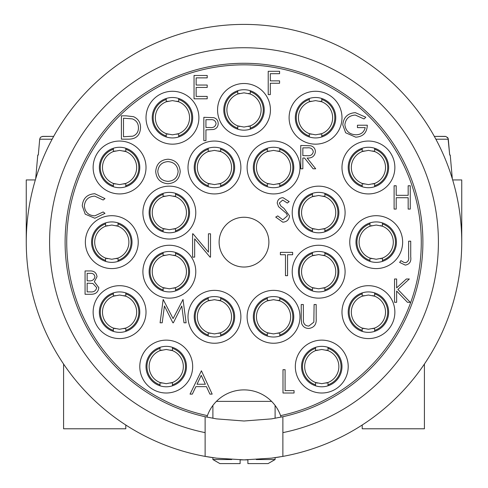 <?xml version="1.0" encoding="UTF-8"?>
<svg xmlns="http://www.w3.org/2000/svg" width="488" height="488" viewBox="0 0 488 488"><rect width="100%" height="100%" fill="white"/><g stroke="black" fill="none" stroke-linecap="round" stroke-linejoin="round"><path stroke-width="0.73" d="M268.888 242.146A24.888 24.888 0 0 1 244 267.027A24.888 24.888 0 0 1 219.112 242.146A24.888 24.888 0 0 1 244 217.258A24.888 24.888 0 0 1 268.888 242.146M192.675 117.718A20.221 20.221 0 0 1 172.453 137.939A20.221 20.221 0 0 1 152.238 117.718A20.221 20.221 0 0 1 172.453 97.502A20.221 20.221 0 0 1 192.675 117.718M198.897 117.718A26.437 26.437 0 0 1 172.453 144.161A26.437 26.437 0 0 1 146.016 117.718A26.437 26.437 0 0 1 172.453 91.28A26.437 26.437 0 0 1 198.897 117.718M139.794 167.488A20.221 20.221 0 0 1 119.572 187.709A20.221 20.221 0 0 1 99.357 167.488A20.221 20.221 0 0 1 119.572 147.272A20.221 20.221 0 0 1 139.794 167.488M146.016 167.488A26.437 26.437 0 0 1 119.572 193.931A26.437 26.437 0 0 1 93.135 167.488A26.437 26.437 0 0 1 119.572 141.05A26.437 26.437 0 0 1 146.016 167.488M132.016 242.146A20.221 20.221 0 0 1 111.801 262.361A20.221 20.221 0 0 1 91.579 242.146A20.221 20.221 0 0 1 111.801 221.924A20.221 20.221 0 0 1 132.016 242.146M138.238 242.146A26.437 26.437 0 0 1 111.801 268.583A26.437 26.437 0 0 1 85.357 242.146A26.437 26.437 0 0 1 111.801 215.702A26.437 26.437 0 0 1 138.238 242.146M139.794 312.131A20.221 20.221 0 0 1 119.572 332.352A20.221 20.221 0 0 1 99.357 312.131A20.221 20.221 0 0 1 119.572 291.916A20.221 20.221 0 0 1 139.794 312.131M146.016 312.131A26.437 26.437 0 0 1 119.572 338.574A26.437 26.437 0 0 1 93.135 312.131A26.437 26.437 0 0 1 119.572 285.694A26.437 26.437 0 0 1 146.016 312.131M186.453 366.567A20.221 20.221 0 0 1 166.237 386.789A20.221 20.221 0 0 1 146.016 366.567A20.221 20.221 0 0 1 166.237 346.352A20.221 20.221 0 0 1 186.453 366.567M192.675 366.567A26.437 26.437 0 0 1 166.237 393.011A26.437 26.437 0 0 1 139.794 366.567A26.437 26.437 0 0 1 166.237 340.13A26.437 26.437 0 0 1 192.675 366.567M264.221 109.94A20.221 20.221 0 0 1 244 130.162A20.221 20.221 0 0 1 223.779 109.94A20.221 20.221 0 0 1 244 89.725A20.221 20.221 0 0 1 264.221 109.94M270.437 109.94A26.437 26.437 0 0 1 244 136.384A26.437 26.437 0 0 1 217.563 109.94A26.437 26.437 0 0 1 244 83.503A26.437 26.437 0 0 1 270.437 109.94M335.762 117.718A20.221 20.221 0 0 1 315.547 137.939A20.221 20.221 0 0 1 295.325 117.718A20.221 20.221 0 0 1 315.547 97.502A20.221 20.221 0 0 1 335.762 117.718M341.984 117.718A26.437 26.437 0 0 1 315.547 144.161A26.437 26.437 0 0 1 289.103 117.718A26.437 26.437 0 0 1 315.547 91.28A26.437 26.437 0 0 1 341.984 117.718M388.643 167.488A20.221 20.221 0 0 1 368.428 187.709A20.221 20.221 0 0 1 348.206 167.488A20.221 20.221 0 0 1 368.428 147.272A20.221 20.221 0 0 1 388.643 167.488M394.865 167.488A26.437 26.437 0 0 1 368.428 193.931A26.437 26.437 0 0 1 341.984 167.488A26.437 26.437 0 0 1 368.428 141.05A26.437 26.437 0 0 1 394.865 167.488M396.421 242.146A20.221 20.221 0 0 1 376.199 262.361A20.221 20.221 0 0 1 355.984 242.146A20.221 20.221 0 0 1 376.199 221.924A20.221 20.221 0 0 1 396.421 242.146M402.643 242.146A26.437 26.437 0 0 1 376.199 268.583A26.437 26.437 0 0 1 349.762 242.146A26.437 26.437 0 0 1 376.199 215.702A26.437 26.437 0 0 1 402.643 242.146M388.643 312.131A20.221 20.221 0 0 1 368.428 332.352A20.221 20.221 0 0 1 348.206 312.131A20.221 20.221 0 0 1 368.428 291.916A20.221 20.221 0 0 1 388.643 312.131M394.865 312.131A26.437 26.437 0 0 1 368.428 338.574A26.437 26.437 0 0 1 341.984 312.131A26.437 26.437 0 0 1 368.428 285.694A26.437 26.437 0 0 1 394.865 312.131M341.984 366.567A20.221 20.221 0 0 1 321.763 386.789A20.221 20.221 0 0 1 301.547 366.567A20.221 20.221 0 0 1 321.763 346.352A20.221 20.221 0 0 1 341.984 366.567M348.206 366.567A26.437 26.437 0 0 1 321.763 393.011A26.437 26.437 0 0 1 295.325 366.567A26.437 26.437 0 0 1 321.763 340.13A26.437 26.437 0 0 1 348.206 366.567M338.873 212.591A20.221 20.221 0 0 1 318.658 232.813A20.221 20.221 0 0 1 298.436 212.591A20.221 20.221 0 0 1 318.658 192.376A20.221 20.221 0 0 1 338.873 212.591M345.095 212.591A26.437 26.437 0 0 1 318.658 239.035A26.437 26.437 0 0 1 292.214 212.591A26.437 26.437 0 0 1 318.658 186.154A26.437 26.437 0 0 1 345.095 212.591M338.873 271.694A20.221 20.221 0 0 1 318.658 291.916A20.221 20.221 0 0 1 298.436 271.694A20.221 20.221 0 0 1 318.658 251.479A20.221 20.221 0 0 1 338.873 271.694M345.095 271.694A26.437 26.437 0 0 1 318.658 298.137A26.437 26.437 0 0 1 292.214 271.694A26.437 26.437 0 0 1 318.658 245.257A26.437 26.437 0 0 1 345.095 271.694M189.564 212.591A20.221 20.221 0 0 1 169.342 232.813A20.221 20.221 0 0 1 149.127 212.591A20.221 20.221 0 0 1 169.342 192.376A20.221 20.221 0 0 1 189.564 212.591M195.786 212.591A26.437 26.437 0 0 1 169.342 239.035A26.437 26.437 0 0 1 142.905 212.591A26.437 26.437 0 0 1 169.342 186.154A26.437 26.437 0 0 1 195.786 212.591M189.564 271.694A20.221 20.221 0 0 1 169.342 291.916A20.221 20.221 0 0 1 149.127 271.694A20.221 20.221 0 0 1 169.342 251.479A20.221 20.221 0 0 1 189.564 271.694M195.786 271.694A26.437 26.437 0 0 1 169.342 298.137A26.437 26.437 0 0 1 142.905 271.694A26.437 26.437 0 0 1 169.342 245.257A26.437 26.437 0 0 1 195.786 271.694M234.667 316.797A20.221 20.221 0 0 1 214.452 337.019A20.221 20.221 0 0 1 194.23 316.797A20.221 20.221 0 0 1 214.452 296.582A20.221 20.221 0 0 1 234.667 316.797M240.889 316.797A26.437 26.437 0 0 1 214.452 343.241A26.437 26.437 0 0 1 188.008 316.797A26.437 26.437 0 0 1 214.452 290.36A26.437 26.437 0 0 1 240.889 316.797M293.77 316.797A20.221 20.221 0 0 1 273.548 337.019A20.221 20.221 0 0 1 253.333 316.797A20.221 20.221 0 0 1 273.548 296.582A20.221 20.221 0 0 1 293.77 316.797M299.992 316.797A26.437 26.437 0 0 1 273.548 343.241A26.437 26.437 0 0 1 247.111 316.797A26.437 26.437 0 0 1 273.548 290.36A26.437 26.437 0 0 1 299.992 316.797M234.667 167.488A20.221 20.221 0 0 1 214.452 187.709A20.221 20.221 0 0 1 194.23 167.488A20.221 20.221 0 0 1 214.452 147.272A20.221 20.221 0 0 1 234.667 167.488M240.889 167.488A26.437 26.437 0 0 1 214.452 193.931A26.437 26.437 0 0 1 188.008 167.488A26.437 26.437 0 0 1 214.452 141.05A26.437 26.437 0 0 1 240.889 167.488M293.77 167.488A20.221 20.221 0 0 1 273.548 187.709A20.221 20.221 0 0 1 253.333 167.488A20.221 20.221 0 0 1 273.548 147.272A20.221 20.221 0 0 1 293.77 167.488M299.992 167.488A26.437 26.437 0 0 1 273.548 193.931A26.437 26.437 0 0 1 247.111 167.488A26.437 26.437 0 0 1 273.548 141.05A26.437 26.437 0 0 1 299.992 167.488M281.094 417.118A38.881 38.881 0 0 0 280.594 415.63A177.309 177.309 0 0 0 244 64.837A177.309 177.309 0 0 0 207.406 415.63A38.881 38.881 0 0 0 206.906 417.118M285.474 275.683L285.474 254.748L280.386 254.748L280.386 252.351L292.654 252.351L292.654 254.748L287.566 254.748L287.566 275.683L285.474 275.683M302.847 168.793L300.754 168.793L300.754 145.467L310.704 145.784C313.705 146.626 315.272 148.596 315.407 151.707C314.711 156.227 311.954 158.332 307.135 158.027L315.705 168.793L313.119 168.793L304.549 158.027L302.847 158.027L302.847 168.793M164.425 305.97L162.199 322.794L160.088 322.794L163.169 299.467L173.1 318.609L183.012 299.467L186.111 322.794L184.006 322.794L181.774 306.006L173.356 322.794L172.88 322.794L164.425 305.97M396.64 302.316L394.548 302.316L394.548 278.99L396.64 278.99L396.64 287.871L406.37 278.99L409.353 278.99L397.891 289.457L410.249 302.316L407.462 302.316L396.64 291.061L396.64 302.316M342.783 124.91C343.509 117.303 347.694 113.216 355.331 112.655L365.817 117.236L364.017 118.938L355.264 115.046C349.097 115.503 345.632 118.761 344.876 124.818C345.766 131.132 349.451 134.456 355.935 134.786C360.9 134.706 363.993 132.315 365.213 127.612L357.442 127.612L357.442 125.215L367.311 125.215C366.988 132.681 363.139 136.664 355.752 137.183L345.644 132.767L342.783 124.91M207.205 98.808L194.047 98.808L194.047 75.475L207.205 75.475L207.205 77.867L196.139 77.867L196.139 85.046L207.205 85.046L207.205 87.437L196.139 87.437L196.139 96.41L207.205 96.41L207.205 98.808M82.258 205.844C82.997 198.28 87.175 194.236 94.812 193.718L104.987 198.598L103.157 200.001L94.678 196.109C88.426 196.548 84.985 199.842 84.351 206.003C85.01 212.225 88.499 215.507 94.824 215.849L103.157 211.963L104.987 213.347L94.837 218.246L85.217 214.165L82.258 205.844M190.046 394.115L201.41 370.788L212.176 394.115L209.901 394.115L206.454 386.636L195.877 386.636L192.333 394.115L190.046 394.115M280.594 415.63A38.881 38.881 0 0 0 207.406 415.63M91.366 294.282L85.058 294.282L85.058 270.95L89.609 270.95C93.94 270.688 96.41 272.615 97.02 276.733L94.324 281.692L98.814 287.658C98.277 291.964 95.794 294.173 91.366 294.282M140.538 127.789C140.099 135.298 136.128 139.092 128.625 139.159L121.396 139.159L121.396 115.833L126.105 115.833L133.511 116.675C138.238 118.804 140.581 122.512 140.538 127.789M270.309 94.623L268.217 94.623L268.217 71.297L279.581 71.297L279.581 73.688L270.309 73.688L270.309 80.868L279.581 80.868L279.581 83.259L270.309 83.259L270.309 94.623M410.255 209.09L410.255 185.757L408.163 185.757L408.163 195.328L396.201 195.328L396.201 185.757L394.109 185.757L394.109 209.09L396.201 209.09L396.201 197.719L408.163 197.719L408.163 209.09L410.255 209.09M405.406 262.715C408.108 261.867 409.188 259.86 408.633 256.7L408.633 241.182L410.731 241.182L410.731 256.932C411.366 261.605 409.554 264.331 405.29 265.106L399.66 262.416L400.898 260.623L403.875 262.379L405.406 262.715M294.057 393.011L282.991 393.011L282.991 369.678L285.084 369.678L285.084 390.613L294.057 390.613L294.057 393.011M194.669 238.815L194.669 257.133L192.577 257.133L192.577 233.801L193.016 233.801L208.425 252.168L208.425 233.801L210.517 233.801L210.517 257.133L210.041 257.133L194.669 238.815M180.218 171.575C179.59 164.084 175.552 159.96 168.11 159.21C160.515 159.808 156.38 163.895 155.696 171.465C156.361 178.956 160.436 183.049 167.921 183.738C175.405 183.098 179.505 179.041 180.218 171.575M205.936 140.636L203.838 140.636L203.838 117.309L213.732 117.657C216.623 118.56 218.112 120.53 218.197 123.568C218.112 126.685 216.556 128.661 213.543 129.485L205.936 129.869L205.936 140.636M289.488 215.873C289.012 219.789 286.791 221.894 282.82 222.186L275.726 217.093L277.702 215.909L282.82 219.795L287.395 215.842L286.56 213.555L278.526 206.662L277.227 203.106C277.587 199.696 279.502 197.884 282.973 197.664L289.189 201.611L287.298 203.045L282.741 200.056L279.319 203.008L280.856 206.021L283.992 208.346L289.488 215.873M301.645 323.538L301.23 318.621L301.23 304.53L303.322 304.53L303.414 321.616C304.018 324.471 305.817 325.954 308.819 326.069L313.851 322.135L314.089 304.53L316.181 304.53L316.181 318.621C316.633 324.276 314.217 327.558 308.935 328.461C305.36 328.448 302.932 326.808 301.645 323.538M205.35 384.245L201.239 375.333L197.012 384.245L205.35 384.245M89.993 273.341L87.151 273.341L87.151 280.82L88.56 280.82C92.031 281.24 94.153 279.886 94.928 276.775C94.422 274.244 92.775 273.097 89.993 273.341M88.541 283.211L87.151 283.211L87.151 291.885L90.134 291.885C93.708 292.3 95.91 290.891 96.722 287.658L92.903 283.491L88.541 283.211M123.488 118.224L123.488 136.768L132.834 136.176C136.579 134.676 138.452 131.882 138.446 127.789C138.421 123.373 136.372 120.408 132.297 118.877L123.488 118.224M157.789 171.459C158.429 165.377 161.833 162.095 168.006 161.601C174.149 162.15 177.528 165.469 178.126 171.569C177.486 177.614 174.112 180.871 168.006 181.341C161.803 180.889 158.393 177.595 157.789 171.459M210.2 119.7L205.936 119.7L205.936 127.478L210.017 127.527C213.39 127.941 215.415 126.624 216.105 123.574C215.446 120.585 213.482 119.298 210.2 119.7M307.22 147.858L302.847 147.858L302.847 155.635L307.117 155.666C310.527 156.087 312.588 154.763 313.314 151.701C312.582 148.7 310.551 147.425 307.22 147.858M208.23 336.037L208.23 335.055A19.288 19.288 0 0 1 208.23 298.546L208.23 300.864A17.111 17.111 0 0 0 208.23 332.737L214.452 333.908L220.667 332.737A17.111 17.111 0 0 0 220.667 300.864L220.667 298.546A19.288 19.288 0 0 1 220.667 335.055L220.667 336.037M208.23 335.055L208.23 332.737A17.111 17.111 0 0 0 210.054 333.335M218.85 333.335A17.111 17.111 0 0 0 220.667 332.737L220.667 335.055M218.844 300.266A17.111 17.111 0 0 1 220.667 300.864L214.452 299.693L208.23 300.864A17.111 17.111 0 0 1 210.047 300.266M208.23 298.546L208.23 297.558M220.667 297.558L220.667 298.546M267.332 336.037L267.332 335.055A19.288 19.288 0 0 1 267.332 298.546L267.332 300.864A17.111 17.111 0 0 0 267.332 332.737L273.548 333.908L279.77 332.737A17.111 17.111 0 0 0 279.77 300.864L279.77 298.546A19.288 19.288 0 0 1 279.77 335.055L279.77 336.037M267.332 335.055L267.332 332.737A17.111 17.111 0 0 0 269.156 333.335M277.953 333.335A17.111 17.111 0 0 0 279.77 332.737L279.77 335.055M277.946 300.266A17.111 17.111 0 0 1 279.77 300.864L273.548 299.693L267.332 300.864A17.111 17.111 0 0 1 269.15 300.266M267.332 298.546L267.332 297.558M279.77 297.558L279.77 298.546M315.547 385.807L315.547 384.825A19.288 19.288 0 0 1 315.547 348.316L315.547 350.634A17.111 17.111 0 0 0 315.547 382.507L321.763 383.678L327.985 382.507A17.111 17.111 0 0 0 327.985 350.634L327.985 348.316A19.288 19.288 0 0 1 327.985 384.825L327.985 385.807M315.547 384.825L315.547 382.507A17.111 17.111 0 0 0 317.371 383.104M326.167 383.104A17.111 17.111 0 0 0 327.985 382.507L327.985 384.825M326.161 350.036A17.111 17.111 0 0 1 327.985 350.634L321.763 349.463L315.547 350.634A17.111 17.111 0 0 1 317.365 350.036M315.547 348.316L315.547 347.328M327.985 347.328L327.985 348.316M160.015 385.807L160.015 384.825A19.288 19.288 0 0 1 160.015 348.316L160.015 350.634A17.111 17.111 0 0 0 160.015 382.507L166.237 383.678L172.453 382.507A17.111 17.111 0 0 0 172.453 350.634L172.453 348.316A19.288 19.288 0 0 1 172.453 384.825L172.453 385.807M160.015 384.825L160.015 382.507A17.111 17.111 0 0 0 161.839 383.104M170.635 383.104A17.111 17.111 0 0 0 172.453 382.507L172.453 384.825M170.629 350.036A17.111 17.111 0 0 1 172.453 350.634L166.237 349.463L160.015 350.634A17.111 17.111 0 0 1 161.833 350.036M160.015 348.316L160.015 347.328M172.453 347.328L172.453 348.316M113.356 331.37L113.356 330.388A19.288 19.288 0 0 1 113.356 293.88L113.356 296.198A17.111 17.111 0 0 0 113.356 328.07L119.572 329.241L125.794 328.07A17.111 17.111 0 0 0 125.794 296.198L125.794 293.88A19.288 19.288 0 0 1 125.794 330.388L125.794 331.37M113.356 330.388L113.356 328.07A17.111 17.111 0 0 0 115.18 328.668M123.976 328.668A17.111 17.111 0 0 0 125.794 328.07L125.794 330.388M123.97 295.6A17.111 17.111 0 0 1 125.794 296.198L119.572 295.026L113.356 296.198A17.111 17.111 0 0 1 115.174 295.6M113.356 293.88L113.356 292.898M125.794 292.898L125.794 293.88M163.126 290.933L163.126 289.951A19.288 19.288 0 0 1 163.126 253.443L163.126 255.755A17.111 17.111 0 0 0 163.126 287.633L169.342 288.804L175.564 287.633A17.111 17.111 0 0 0 175.564 255.755L175.564 253.443A19.288 19.288 0 0 1 175.564 289.951L175.564 290.933M163.126 289.951L163.126 287.633A17.111 17.111 0 0 0 164.95 288.231M173.746 288.225A17.111 17.111 0 0 0 175.564 287.633L175.564 289.951M173.74 255.163A17.111 17.111 0 0 1 175.564 255.755L169.342 254.584L163.126 255.755A17.111 17.111 0 0 1 164.944 255.163M163.126 253.443L163.126 252.455M175.564 252.455L175.564 253.443M105.579 261.385L105.579 260.397A19.288 19.288 0 0 1 105.579 223.888L105.579 226.206A17.111 17.111 0 0 0 105.579 258.079L111.801 259.25L118.017 258.079A17.111 17.111 0 0 0 118.017 226.206L118.017 223.888A19.288 19.288 0 0 1 118.017 260.397L118.017 261.385M105.579 260.397L105.579 258.079A17.111 17.111 0 0 0 107.403 258.677M116.199 258.677A17.111 17.111 0 0 0 118.017 258.079L118.017 260.397M116.193 225.609A17.111 17.111 0 0 1 118.017 226.206L111.801 225.035L105.579 226.206A17.111 17.111 0 0 1 107.397 225.609M105.579 223.888L105.579 222.906M118.017 222.906L118.017 223.888M163.126 231.831L163.126 230.848A19.288 19.288 0 0 1 163.126 194.34L163.126 196.658A17.111 17.111 0 0 0 163.126 228.53L169.342 229.702L175.564 228.53A17.111 17.111 0 0 0 175.564 196.658L175.564 194.34A19.288 19.288 0 0 1 175.564 230.848L175.564 231.831M163.126 230.848L163.126 228.53A17.111 17.111 0 0 0 164.95 229.128M173.746 229.128A17.111 17.111 0 0 0 175.564 228.53L175.564 230.848M173.74 196.06A17.111 17.111 0 0 1 175.564 196.658L169.342 195.487L163.126 196.658A17.111 17.111 0 0 1 164.944 196.06M163.126 194.34L163.126 193.352M175.564 193.352L175.564 194.34M113.356 186.727L113.356 185.745A19.288 19.288 0 0 1 113.356 149.237L113.356 151.554A17.111 17.111 0 0 0 113.356 183.427L119.572 184.598L125.794 183.427A17.111 17.111 0 0 0 125.794 151.554L125.794 149.237A19.288 19.288 0 0 1 125.794 185.745L125.794 186.727M113.356 185.745L113.356 183.427A17.111 17.111 0 0 0 115.18 184.025M123.976 184.019A17.111 17.111 0 0 0 125.794 183.427L125.794 185.745M123.97 150.957A17.111 17.111 0 0 1 125.794 151.554L119.572 150.383L113.356 151.554A17.111 17.111 0 0 1 115.174 150.957M113.356 149.237L113.356 148.248M125.794 148.248L125.794 149.237M208.23 186.727L208.23 185.745A19.288 19.288 0 0 1 208.23 149.237L208.23 151.554A17.111 17.111 0 0 0 208.23 183.427L214.452 184.598L220.667 183.427A17.111 17.111 0 0 0 220.667 151.554L220.667 149.237A19.288 19.288 0 0 1 220.667 185.745L220.667 186.727M208.23 185.745L208.23 183.427A17.111 17.111 0 0 0 210.054 184.025M218.85 184.019A17.111 17.111 0 0 0 220.667 183.427L220.667 185.745M218.844 150.957A17.111 17.111 0 0 1 220.667 151.554L214.452 150.383L208.23 151.554A17.111 17.111 0 0 1 210.047 150.957M208.23 149.237L208.23 148.248M220.667 148.248L220.667 149.237M166.237 136.957L166.237 135.975A19.288 19.288 0 0 1 166.237 99.467L166.237 101.785A17.111 17.111 0 0 0 166.237 133.657L172.453 134.828L178.675 133.657A17.111 17.111 0 0 0 178.675 101.785L178.675 99.467A19.288 19.288 0 0 1 178.675 135.975L178.675 136.957M166.237 135.975L166.237 133.657A17.111 17.111 0 0 0 168.061 134.255M176.857 134.249A17.111 17.111 0 0 0 178.675 133.657L178.675 135.975M176.851 101.187A17.111 17.111 0 0 1 178.675 101.785L172.453 100.607L166.237 101.785A17.111 17.111 0 0 1 168.055 101.187M166.237 99.467L166.237 98.478M178.675 98.478L178.675 99.467M237.778 129.18L237.778 128.198A19.288 19.288 0 0 1 237.778 91.689L237.778 94.007A17.111 17.111 0 0 0 237.778 125.88L244 127.051L250.222 125.88A17.111 17.111 0 0 0 250.222 94.007L250.222 91.689A19.288 19.288 0 0 1 250.222 128.198L250.222 129.18M237.778 128.198L237.778 125.88A17.111 17.111 0 0 0 239.602 126.477M248.398 126.477A17.111 17.111 0 0 0 250.222 125.88L250.222 128.198M248.398 93.409A17.111 17.111 0 0 1 250.222 94.007L244 92.836L237.778 94.007A17.111 17.111 0 0 1 239.602 93.409M237.778 91.689L237.778 90.707M250.222 90.707L250.222 91.689M267.332 186.727L267.332 185.745A19.288 19.288 0 0 1 267.332 149.237L267.332 151.554A17.111 17.111 0 0 0 267.332 183.427L273.548 184.598L279.77 183.427A17.111 17.111 0 0 0 279.77 151.554L279.77 149.237A19.288 19.288 0 0 1 279.77 185.745L279.77 186.727M267.332 185.745L267.332 183.427A17.111 17.111 0 0 0 269.156 184.025M277.953 184.019A17.111 17.111 0 0 0 279.77 183.427L279.77 185.745M277.946 150.957A17.111 17.111 0 0 1 279.77 151.554L273.548 150.383L267.332 151.554A17.111 17.111 0 0 1 269.15 150.957M267.332 149.237L267.332 148.248M279.77 148.248L279.77 149.237M309.325 136.957L309.325 135.975A19.288 19.288 0 0 1 309.325 99.467L309.325 101.785A17.111 17.111 0 0 0 309.325 133.657L315.547 134.828L321.763 133.657A17.111 17.111 0 0 0 321.763 101.785L321.763 99.467A19.288 19.288 0 0 1 321.763 135.975L321.763 136.957M309.325 135.975L309.325 133.657A17.111 17.111 0 0 0 311.149 134.255M319.945 134.249A17.111 17.111 0 0 0 321.763 133.657L321.763 135.975M319.939 101.187A17.111 17.111 0 0 1 321.763 101.785L315.547 100.607L309.325 101.785A17.111 17.111 0 0 1 311.143 101.187M309.325 99.467L309.325 98.478M321.763 98.478L321.763 99.467M362.206 186.727L362.206 185.745A19.288 19.288 0 0 1 362.206 149.237L362.206 151.554A17.111 17.111 0 0 0 362.206 183.427L368.428 184.598L374.644 183.427A17.111 17.111 0 0 0 374.644 151.554L374.644 149.237A19.288 19.288 0 0 1 374.644 185.745L374.644 186.727M362.206 185.745L362.206 183.427A17.111 17.111 0 0 0 364.03 184.025M372.826 184.019A17.111 17.111 0 0 0 374.644 183.427L374.644 185.745M372.82 150.957A17.111 17.111 0 0 1 374.644 151.554L368.428 150.383L362.206 151.554A17.111 17.111 0 0 1 364.024 150.957M362.206 149.237L362.206 148.248M374.644 148.248L374.644 149.237M312.436 231.831L312.436 230.848A19.288 19.288 0 0 1 312.436 194.34L312.436 196.658A17.111 17.111 0 0 0 312.436 228.53L318.658 229.702L324.874 228.53A17.111 17.111 0 0 0 324.874 196.658L324.874 194.34A19.288 19.288 0 0 1 324.874 230.848L324.874 231.831M312.436 230.848L312.436 228.53A17.111 17.111 0 0 0 314.26 229.128M323.056 229.128A17.111 17.111 0 0 0 324.874 228.53L324.874 230.848M323.05 196.06A17.111 17.111 0 0 1 324.874 196.658L318.658 195.487L312.436 196.658A17.111 17.111 0 0 1 314.254 196.06M312.436 194.34L312.436 193.352M324.874 193.352L324.874 194.34M369.983 261.385L369.983 260.397A19.288 19.288 0 0 1 369.983 223.888L369.983 226.206A17.111 17.111 0 0 0 369.983 258.079L376.199 259.25L382.421 258.079A17.111 17.111 0 0 0 382.421 226.206L382.421 223.888A19.288 19.288 0 0 1 382.421 260.397L382.421 261.385M369.983 260.397L369.983 258.079A17.111 17.111 0 0 0 371.807 258.677M380.603 258.677A17.111 17.111 0 0 0 382.421 258.079L382.421 260.397M380.597 225.609A17.111 17.111 0 0 1 382.421 226.206L376.199 225.035L369.983 226.206A17.111 17.111 0 0 1 371.801 225.609M369.983 223.888L369.983 222.906M382.421 222.906L382.421 223.888M312.436 290.933L312.436 289.951A19.288 19.288 0 0 1 312.436 253.443L312.436 255.755A17.111 17.111 0 0 0 312.436 287.633L318.658 288.804L324.874 287.633A17.111 17.111 0 0 0 324.874 255.755L324.874 253.443A19.288 19.288 0 0 1 324.874 289.951L324.874 290.933M312.436 289.951L312.436 287.633A17.111 17.111 0 0 0 314.26 288.231M323.056 288.225A17.111 17.111 0 0 0 324.874 287.633L324.874 289.951M323.05 255.163A17.111 17.111 0 0 1 324.874 255.755L318.658 254.584L312.436 255.755A17.111 17.111 0 0 1 314.254 255.163M312.436 253.443L312.436 252.455M324.874 252.455L324.874 253.443M362.206 331.37L362.206 330.388A19.288 19.288 0 0 1 362.206 293.88L362.206 296.198A17.111 17.111 0 0 0 362.206 328.07L368.428 329.241L374.644 328.07A17.111 17.111 0 0 0 374.644 296.198L374.644 293.88A19.288 19.288 0 0 1 374.644 330.388L374.644 331.37M362.206 330.388L362.206 328.07A17.111 17.111 0 0 0 364.03 328.668M372.826 328.668A17.111 17.111 0 0 0 374.644 328.07L374.644 330.388M372.82 295.6A17.111 17.111 0 0 1 374.644 296.198L368.428 295.026L362.206 296.198A17.111 17.111 0 0 1 364.024 295.6M362.206 293.88L362.206 292.898M374.644 292.898L374.644 293.88M282.881 416.728L282.881 432.63A194.413 194.413 0 0 0 244 47.733A194.413 194.413 0 0 0 205.119 432.63L205.119 416.728A178.858 178.858 0 0 1 244 63.281A178.858 178.858 0 0 1 282.881 416.728L271.493 418.881L244.03 421.004L216.519 418.881L205.119 416.728M282.881 456.39A217.746 217.746 0 0 0 244 24.4A217.746 217.746 0 0 0 205.119 456.39L216.519 458.147L244.03 459.885L271.493 458.147L282.881 456.39L282.881 432.63M205.119 432.63L205.119 456.39A217.746 217.746 0 0 0 212.896 457.652L212.896 459.543L231.721 459.543M279.911 456.908A217.746 217.746 0 0 1 275.104 457.652L275.104 459.543L256.267 459.543M247.886 459.855A217.746 217.746 0 0 1 240.114 459.855M26.254 242.146L26.254 179.932L35.331 179.932M452.669 179.932L461.746 179.932L461.746 242.146M271.596 401.386L216.404 401.386M275.104 459.543L268.077 463.6L247.886 463.6L247.886 459.543M240.114 459.543L240.114 463.6L219.923 463.6L212.896 459.543M240.114 463.6L240.114 462.789M445.172 136.384L434.332 136.384L445.91 136.469L448.021 138.171L449.698 155.044L450.235 155.044L452.309 178.736M362.206 425.011L362.206 428.781L424.414 428.781L424.414 364.054M450.235 155.044L449.698 155.044L448.301 139.22L435.882 139.22M448.295 139.147L448.136 138.458M447.923 137.988L447.423 137.317M39.089 146.132L38.302 155.044L37.765 155.044L38.302 155.044L39.699 139.22L40.181 137.817L40.882 137.049L42.828 136.384L53.668 136.384L42.157 136.457M37.765 155.044L35.691 178.736M63.586 364.054L63.586 428.781L125.794 428.781L125.794 425.011M52.118 139.22L39.699 139.22M212.896 405.449L212.896 418.277M275.104 405.449L275.104 418.277"/></g></svg>
